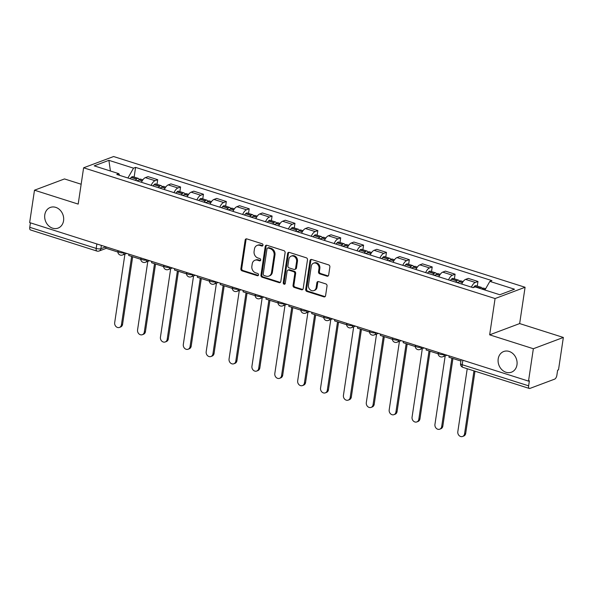 <?xml version="1.0" encoding="UTF-8"?>
<svg xmlns="http://www.w3.org/2000/svg" width="593" height="593" viewBox="0 0 593 593"><rect width="100%" height="100%" fill="white"/><g stroke="black" fill="none" stroke-linecap="round" stroke-linejoin="round"><path stroke-width="0.89" d="M262.973 245.198A1.186 0.993 -110.6 0 0 262.136 243.76L246.836 238.905A1.69 1.423 -110.6 0 0 245.161 240.039L240.862 268.799A1.69 1.423 -110.6 0 0 242.063 270.853L257.355 275.715A1.186 0.993 -110.6 0 0 257.688 273.477L255.709 272.847A5.419 4.551 -110.6 0 1 251.869 266.272L252.225 263.878A5.419 4.551 -110.6 0 1 254.931 260.268A5.419 4.551 -110.6 0 1 257.599 260.231L259.578 260.853A1.186 0.993 -110.6 0 0 259.912 258.622L257.933 257.992A5.419 4.551 -110.6 0 1 254.093 251.417L254.449 249.016A5.419 4.551 -110.6 0 1 257.147 245.413A5.419 4.551 -110.6 0 1 259.816 245.369L261.795 245.999A1.186 0.993 -110.6 0 0 262.973 245.198M498.202 358.869A11.037 9.28 -110.6 0 0 501.767 369.609A11.037 9.28 -110.6 0 0 511.462 372.182A11.037 9.28 -110.6 0 0 516.97 364.828A11.037 9.28 -110.6 0 0 513.397 354.08A11.037 9.28 -110.6 0 0 503.702 351.516A11.037 9.28 -110.6 0 0 498.202 358.869M44.794 214.792A11.037 9.28 -110.6 0 0 48.367 225.54A11.037 9.28 -110.6 0 0 58.062 228.105A11.037 9.28 -110.6 0 0 63.562 220.759A11.037 9.28 -110.6 0 0 59.989 210.011A11.037 9.28 -110.6 0 0 50.294 207.446A11.037 9.28 -110.6 0 0 44.794 214.792M326.98 276.168A1.69 1.423 -110.6 0 0 328.663 275.026L329.864 266.961A1.69 1.423 -110.6 0 0 328.663 264.901L311.681 259.504A1.69 1.423 -110.6 0 0 310.006 260.646L305.706 289.406A1.69 1.423 -110.6 0 0 306.907 291.459L323.889 296.856A1.69 1.423 -110.6 0 0 325.572 295.714L327.025 285.967A1.69 1.423 -110.6 0 0 325.824 283.914L318.56 281.608A1.69 1.423 -110.6 0 0 316.877 282.742L316.158 287.575A4.529 3.81 -110.6 0 1 313.897 290.592A4.529 3.81 -110.6 0 1 309.924 289.54A4.529 3.81 -110.6 0 1 308.456 285.129L311.288 266.198A4.529 3.81 -110.6 0 1 313.541 263.181A4.529 3.81 -110.6 0 1 317.522 264.241A4.529 3.81 -110.6 0 1 318.982 268.644L318.515 271.802A1.69 1.423 -110.6 0 0 319.716 273.855L326.98 276.168L327.855 275.841A1.69 1.423 -110.6 0 0 328.218 275.901M495.081 298.546L489.655 334.837L533.352 348.728L528.511 381.114L29.65 222.597L34.49 190.205L78.187 204.096L83.613 167.797L495.081 298.546L525.079 287.271L113.611 156.53L83.613 167.797M285.1 252.737A1.69 1.423 -110.6 0 0 283.906 250.676L266.917 245.28A1.69 1.423 -110.6 0 0 265.241 246.421L260.942 275.182A1.69 1.423 -110.6 0 0 262.143 277.235L279.125 282.631A1.69 1.423 -110.6 0 0 280.808 281.49L285.1 252.737M289.302 252.396L306.284 257.792A1.69 1.423 -110.6 0 1 307.485 259.845L303.186 288.606A1.69 1.423 -110.6 0 1 301.511 289.747L294.239 287.435A1.69 1.423 -110.6 0 1 293.038 285.381L294.78 273.714A1.69 1.423 -110.6 0 0 293.579 271.661L288.761 270.126A1.69 1.423 -110.6 0 0 287.079 271.268L285.27 283.41A1.186 0.993 -110.6 0 1 283.254 282.772L287.62 253.537A1.69 1.423 -110.6 0 1 289.302 252.396M533.352 348.728L563.35 337.454L558.51 369.847L557.635 370.173L556.879 375.221A3.447 1.557 107.6 0 1 554.648 379.135L529.897 388.43A3.447 1.557 107.6 0 1 529.334 388.459L462.911 367.356A3.447 1.557 -72.4 0 1 462.206 364.725L528.63 385.835A3.447 1.557 107.6 0 0 529.334 388.459M81.159 184.238L64.489 178.938L34.49 190.205M563.35 337.454L519.653 323.57L525.079 287.271M528.511 381.114L529.386 380.788L528.63 385.835M96.867 243.953L96.199 248.423A3.447 1.557 -72.4 0 0 96.904 251.054L30.473 229.943A3.447 1.557 -72.4 0 1 29.769 227.312L96.199 248.423A3.447 1.03 8.5 0 0 100.877 248.697L105.88 246.821M30.436 222.849L29.769 227.312M151.156 185.379A7.931 3.58 -72.4 0 1 155.032 180.709L145.359 177.633A7.931 3.58 107.6 0 0 141.475 182.303M145.359 177.633L148.028 176.632L157.701 179.701L157.012 184.334M155.032 180.709L157.701 179.701M179.887 191.598L180.576 186.973L170.903 183.897L168.234 184.897A7.931 3.58 107.6 0 0 164.35 189.567M174.031 192.643A7.931 3.58 -72.4 0 1 177.907 187.974L180.576 186.973M202.762 198.87L203.451 194.245L193.778 191.168L191.109 192.169A7.931 3.58 107.6 0 0 187.225 196.839M196.906 199.915A7.931 3.58 -72.4 0 1 200.79 195.245L203.451 194.245M225.636 206.142L226.326 201.509L216.653 198.433L213.984 199.441A7.931 3.58 107.6 0 0 210.1 204.111M219.781 207.187A7.931 3.58 -72.4 0 1 223.665 202.509L226.326 201.509M248.511 213.406L249.208 208.78L239.528 205.704L236.859 206.705A7.931 3.58 107.6 0 0 232.982 211.375M242.656 214.451A7.931 3.58 -72.4 0 1 246.54 209.781L249.208 208.78M271.386 220.678L272.083 216.052L262.402 212.976L259.734 213.977A7.931 3.58 107.6 0 0 255.857 218.647M265.531 221.723A7.931 3.58 -72.4 0 1 269.415 217.053L272.083 216.052M294.261 227.942L294.958 223.316L285.277 220.24L282.609 221.241A7.931 3.58 107.6 0 0 278.732 225.918M288.406 228.987A7.931 3.58 -72.4 0 1 292.29 224.317L294.958 223.316M317.136 235.213L317.833 230.588L308.152 227.512L305.484 228.513A7.931 3.58 107.6 0 0 301.607 233.182M311.281 236.259A7.931 3.58 -72.4 0 1 315.165 231.589L317.833 230.588M340.019 242.485L340.708 237.852L331.027 234.784L328.359 235.784A7.931 3.58 107.6 0 0 324.482 240.454M334.156 243.53A7.931 3.58 -72.4 0 1 338.04 238.86L340.708 237.852M362.894 249.749L363.583 245.124L353.902 242.048L351.234 243.048A7.931 3.58 107.6 0 0 347.357 247.718M357.038 250.795A7.931 3.58 -72.4 0 1 360.915 246.125L363.583 245.124M385.769 257.021L386.458 252.396L376.777 249.319L374.109 250.32A7.931 3.58 107.6 0 0 370.232 254.99M379.913 258.066A7.931 3.58 -72.4 0 1 383.79 253.396L386.458 252.396M408.644 264.293L409.333 259.66L399.652 256.584L396.991 257.592A7.931 3.58 107.6 0 0 393.107 262.262M402.788 265.338A7.931 3.58 -72.4 0 1 406.665 260.661L409.333 259.66M431.519 271.557L432.208 266.932L422.527 263.855L419.866 264.856A7.931 3.58 107.6 0 0 415.982 269.526M425.663 272.602A7.931 3.58 -72.4 0 1 429.54 267.932L432.208 266.932M454.394 278.829L455.083 274.203L445.41 271.127L442.741 272.128A7.931 3.58 107.6 0 0 438.857 276.798M448.538 279.874A7.931 3.58 -72.4 0 1 452.415 275.204L455.083 274.203M477.269 286.093L477.958 281.467L468.285 278.391L465.616 279.392A7.931 3.58 107.6 0 0 461.732 284.069M471.413 287.138A7.931 3.58 -72.4 0 1 475.29 282.468L477.958 281.467M119.653 175.365L118.837 173.682L94.198 165.855L108.89 160.332L133.529 168.16L127.91 177.989M484.926 290.014L489.855 281.386L491.908 280.615L135.582 167.389L133.529 168.16M489.855 281.386L514.494 289.214L499.795 294.736L475.163 286.908L473.11 287.679L116.777 174.453L118.837 173.682M489.655 334.837L519.653 323.57M134.137 177.062L135.582 167.389M108.89 160.332L110.424 171.014M262.773 245.695A1.186 0.993 -110.6 0 1 262.669 245.672L260.69 245.042A5.419 4.551 -110.6 0 0 258.022 245.079L257.147 245.413M254.931 260.268L255.805 259.942A5.419 4.551 -110.6 0 1 258.474 259.897L260.453 260.527A1.186 0.993 -110.6 0 0 260.549 260.557M246.473 238.838A1.69 1.423 -110.6 0 0 246.036 239.713L241.736 268.473A1.69 1.423 -110.6 0 0 242.937 270.527L258.229 275.389A1.186 0.993 -110.6 0 0 258.333 275.411M266.553 245.22A1.69 1.423 -110.6 0 0 266.116 246.095L261.817 274.848A1.69 1.423 -110.6 0 0 263.018 276.909L280 282.305A1.69 1.423 -110.6 0 0 280.363 282.364M268.169 248.022A1.186 0.993 -110.6 0 0 266.991 248.823L263.218 274.062A1.186 0.993 -110.6 0 0 264.063 275.5L266.146 276.168A5.419 4.551 -110.6 0 0 268.814 276.123A5.419 4.551 -110.6 0 0 271.52 272.513L274.099 255.264A5.419 4.551 -110.6 0 0 270.252 248.682L268.169 248.022L269.044 247.696A1.186 0.993 -110.6 0 0 268.459 247.704L267.584 248.03M268.814 276.123L269.689 275.797A5.419 4.551 -110.6 0 0 272.395 272.187L271.52 272.513M269.044 247.696L271.127 248.356A5.419 4.551 -110.6 0 1 274.974 254.931L272.395 272.187M287.924 270.141L288.798 269.815A1.69 1.423 -110.6 0 1 289.636 269.8L294.454 271.335A1.69 1.423 -110.6 0 1 295.655 273.388L293.913 285.048A1.69 1.423 -110.6 0 0 295.114 287.108L302.386 289.414A1.69 1.423 -110.6 0 0 302.749 289.48M288.939 252.329A1.69 1.423 -110.6 0 0 288.494 253.204L284.129 282.446A1.186 0.993 -110.6 0 0 285.063 283.906M296.589 261.617A4.529 3.81 -110.6 0 0 295.129 257.206A4.529 3.81 -110.6 0 0 291.148 256.154A4.529 3.81 -110.6 0 0 288.887 259.171L287.894 265.834A1.69 1.423 -110.6 0 0 289.095 267.895L293.913 269.422A1.69 1.423 -110.6 0 0 295.596 268.288L296.589 261.617L297.464 261.283A4.529 3.81 -110.6 0 0 296.003 256.88A4.529 3.81 -110.6 0 0 292.023 255.82L291.148 256.154M294.751 269.415L295.625 269.081A1.69 1.423 -110.6 0 0 296.47 267.954L295.596 268.288M297.464 261.283L296.47 267.954M313.541 263.181L314.416 262.855A4.529 3.81 -110.6 0 1 318.397 263.907A4.529 3.81 -110.6 0 1 319.857 268.318L319.39 271.475A1.69 1.423 -110.6 0 0 320.591 273.529L327.855 275.841M313.897 290.592L314.772 290.266A4.529 3.81 -110.6 0 0 317.033 287.249L316.158 287.575M318.189 281.542A1.69 1.423 -110.6 0 0 317.752 282.416L317.033 287.249M311.318 259.445A1.69 1.423 -110.6 0 0 310.88 260.32L306.581 289.073A1.69 1.423 -110.6 0 0 307.782 291.133L324.764 296.53A1.69 1.423 -110.6 0 0 325.127 296.589M124.93 254.1L114.686 322.651A3.966 3.336 -110.6 0 0 115.969 326.513A3.966 3.336 -110.6 0 0 119.452 327.44A3.966 3.336 -110.6 0 0 121.432 324.801L122.566 324.371A3.966 3.336 69.4 0 1 120.587 327.01L119.452 327.44M137.791 181.132A13.105 5.923 -72.4 0 1 138.895 179.872L139.029 179.738A4.351 1.964 -72.4 0 1 140.585 179.116L142.861 179.835M139.118 179.649A4.351 1.964 107.6 0 0 138.236 178.367A4.351 1.964 107.6 0 0 136.679 178.997L136.553 179.123A13.105 5.923 107.6 0 0 135.441 180.383M130.089 178.686A13.105 5.923 -72.4 0 1 131.201 177.426L131.327 177.292A4.351 1.964 -72.4 0 1 132.884 176.67L138.236 178.367M136.798 180.813L136.805 180.806A2.113 0.956 -72.4 0 1 137.561 180.502A2.113 0.956 -72.4 0 1 137.939 180.947M132.676 256.739L122.566 324.371M117.866 252.032L105.836 248.208L106.036 246.866M131.646 256.413L121.432 324.801M147.805 261.372L137.561 329.923A3.966 3.336 -110.6 0 0 138.844 333.785A3.966 3.336 -110.6 0 0 142.327 334.711A3.966 3.336 -110.6 0 0 144.307 332.065L145.441 331.643A3.966 3.336 69.4 0 1 143.462 334.282L142.327 334.711M160.666 188.396A13.105 5.923 -72.4 0 1 161.778 187.143L161.904 187.01A4.351 1.964 -72.4 0 1 163.46 186.38L165.736 187.106M162 186.921A4.351 1.964 107.6 0 0 161.111 185.639A4.351 1.964 107.6 0 0 159.561 186.269L159.428 186.395A13.105 5.923 107.6 0 0 158.316 187.655M152.964 185.95A13.105 5.923 -72.4 0 1 154.076 184.697L154.202 184.564A4.351 1.964 -72.4 0 1 155.759 183.934L161.111 185.639M159.673 188.085L159.68 188.077A2.113 0.956 -72.4 0 1 160.436 187.773A2.113 0.956 -72.4 0 1 160.814 188.211M155.551 264.004L145.441 331.643M140.741 259.304L128.711 255.479L128.911 254.138M154.521 263.685L144.307 332.065M170.68 268.644L160.436 337.195A3.966 3.336 -110.6 0 0 161.719 341.057A3.966 3.336 -110.6 0 0 165.202 341.976A3.966 3.336 -110.6 0 0 167.182 339.337L168.316 338.907A3.966 3.336 69.4 0 1 166.337 341.553L165.202 341.976M183.541 195.668A13.105 5.923 -72.4 0 1 184.653 194.408L184.779 194.282A4.351 1.964 -72.4 0 1 186.335 193.652L188.611 194.371M184.875 194.193A4.351 1.964 107.6 0 0 183.993 192.903A4.351 1.964 107.6 0 0 182.436 193.533L182.303 193.666A13.105 5.923 107.6 0 0 181.199 194.919M175.839 193.222A13.105 5.923 -72.4 0 1 176.951 191.962L177.085 191.835A4.351 1.964 -72.4 0 1 178.634 191.205L183.993 192.903M182.548 195.356L182.555 195.349A2.113 0.956 -72.4 0 1 183.311 195.038A2.113 0.956 -72.4 0 1 183.689 195.482M178.426 271.275L168.316 338.907M163.616 266.568L151.586 262.743L151.786 261.409M177.403 270.949L167.182 339.337M193.555 275.908L183.311 344.459A3.966 3.336 -110.6 0 0 184.593 348.321A3.966 3.336 -110.6 0 0 188.077 349.247A3.966 3.336 -110.6 0 0 190.056 346.601L191.191 346.179A3.966 3.336 69.4 0 1 189.211 348.817L188.077 349.247M206.416 202.939A13.105 5.923 -72.4 0 1 207.528 201.679L207.654 201.546A4.351 1.964 -72.4 0 1 209.21 200.916L211.486 201.642M207.75 201.457A4.351 1.964 107.6 0 0 206.868 200.175A4.351 1.964 107.6 0 0 205.311 200.805L205.178 200.931A13.105 5.923 107.6 0 0 204.074 202.191M198.722 200.493A13.105 5.923 -72.4 0 1 199.826 199.233L199.96 199.1A4.351 1.964 -72.4 0 1 201.516 198.47L206.868 200.175M205.423 202.621L205.43 202.613A2.113 0.956 -72.4 0 1 206.186 202.309A2.113 0.956 -72.4 0 1 206.564 202.754M201.301 278.547L191.191 346.179M186.498 273.84L174.461 270.015L174.661 268.673M200.278 278.221L190.056 346.601M216.43 283.18L206.186 351.731A3.966 3.336 -110.6 0 0 207.468 355.592A3.966 3.336 -110.6 0 0 210.952 356.512A3.966 3.336 -110.6 0 0 212.931 353.873L214.066 353.443A3.966 3.336 69.4 0 1 212.086 356.089L210.952 356.512M229.291 210.204A13.105 5.923 -72.4 0 1 230.403 208.944L230.529 208.818A4.351 1.964 -72.4 0 1 232.085 208.187L234.361 208.914M230.625 208.729A4.351 1.964 107.6 0 0 229.743 207.439A4.351 1.964 107.6 0 0 228.186 208.069L228.053 208.202A13.105 5.923 107.6 0 0 226.949 209.462M221.597 207.758A13.105 5.923 -72.4 0 1 222.701 206.497L222.835 206.371A4.351 1.964 -72.4 0 1 224.391 205.741L229.743 207.439M228.298 209.892L228.305 209.885A2.113 0.956 -72.4 0 1 229.061 209.581A2.113 0.956 -72.4 0 1 229.439 210.018M224.176 285.811L214.066 353.443M209.373 281.112L197.336 277.287L197.536 275.945M223.153 285.485L212.931 353.873M239.305 290.451L229.061 359.002A3.966 3.336 -110.6 0 0 230.343 362.864A3.966 3.336 -110.6 0 0 233.827 363.783A3.966 3.336 -110.6 0 0 235.806 361.144L236.941 360.714A3.966 3.336 69.4 0 1 234.969 363.353L233.827 363.783M252.166 217.475A13.105 5.923 -72.4 0 1 253.278 216.215L253.404 216.089A4.351 1.964 -72.4 0 1 254.96 215.459L257.236 216.178M253.5 216A4.351 1.964 107.6 0 0 252.618 214.71A4.351 1.964 107.6 0 0 251.061 215.341L250.928 215.474A13.105 5.923 107.6 0 0 249.823 216.727M244.472 215.029A13.105 5.923 -72.4 0 1 245.576 213.769L245.71 213.643A4.351 1.964 -72.4 0 1 247.266 213.013L252.618 214.71M251.173 217.157L251.18 217.157A2.113 0.956 -72.4 0 1 251.936 216.845A2.113 0.956 -72.4 0 1 252.314 217.29M247.051 293.083L236.941 360.714M232.248 288.376L220.211 284.551L220.411 283.217M246.028 292.757L235.806 361.144M262.18 297.716L251.936 366.266A3.966 3.336 -110.6 0 0 253.218 370.128A3.966 3.336 -110.6 0 0 256.702 371.055A3.966 3.336 -110.6 0 0 258.681 368.409L259.816 367.986A3.966 3.336 69.4 0 1 257.844 370.625L256.702 371.055M275.041 224.747A13.105 5.923 -72.4 0 1 276.153 223.487L276.279 223.353A4.351 1.964 -72.4 0 1 277.835 222.723L280.111 223.45M276.375 223.264A4.351 1.964 107.6 0 0 275.493 221.982A4.351 1.964 107.6 0 0 273.936 222.612L273.803 222.738A13.105 5.923 107.6 0 0 272.698 223.998M267.347 222.301A13.105 5.923 -72.4 0 1 268.451 221.041L268.585 220.907A4.351 1.964 -72.4 0 1 270.141 220.277L275.493 221.982M274.055 224.428L274.055 224.421A2.113 0.956 -72.4 0 1 274.811 224.117A2.113 0.956 -72.4 0 1 275.189 224.554M269.926 300.354L259.816 367.986M255.123 295.648L243.086 291.823L243.286 290.481M268.903 300.028L258.681 368.409M285.055 304.987L274.811 373.538A3.966 3.336 -110.6 0 0 276.093 377.4A3.966 3.336 -110.6 0 0 279.577 378.319A3.966 3.336 -110.6 0 0 281.556 375.68L282.691 375.25A3.966 3.336 69.4 0 1 280.719 377.897L279.577 378.319M297.916 232.011A13.105 5.923 -72.4 0 1 299.028 230.751L299.154 230.625A4.351 1.964 -72.4 0 1 300.71 229.995L302.986 230.714M299.25 230.536A4.351 1.964 107.6 0 0 298.368 229.246A4.351 1.964 107.6 0 0 296.811 229.876L296.678 230.01A13.105 5.923 107.6 0 0 295.573 231.27M290.222 229.565A13.105 5.923 -72.4 0 1 291.326 228.305L291.459 228.179A4.351 1.964 -72.4 0 1 293.016 227.549L298.368 229.246M296.93 231.7L296.93 231.693A2.113 0.956 -72.4 0 1 297.686 231.389A2.113 0.956 -72.4 0 1 298.064 231.826M292.801 307.619L282.691 375.25M277.998 302.919L265.96 299.094L266.161 297.753M291.778 307.293L281.556 375.68M307.93 312.252L297.686 380.802A3.966 3.336 -110.6 0 0 298.968 384.664A3.966 3.336 -110.6 0 0 302.452 385.591A3.966 3.336 -110.6 0 0 304.431 382.952L305.573 382.522A3.966 3.336 69.4 0 1 303.594 385.161L302.452 385.591M320.791 239.283A13.105 5.923 -72.4 0 1 321.903 238.023L322.036 237.897A4.351 1.964 -72.4 0 1 323.585 237.267L325.861 237.986M322.125 237.8A4.351 1.964 107.6 0 0 321.243 236.518A4.351 1.964 107.6 0 0 319.686 237.148L319.56 237.274A13.105 5.923 107.6 0 0 318.448 238.534M313.097 236.837A13.105 5.923 -72.4 0 1 314.201 235.577L314.334 235.443A4.351 1.964 -72.4 0 1 315.891 234.821L321.243 236.518M319.805 238.964L319.812 238.957A2.113 0.956 -72.4 0 1 320.561 238.653A2.113 0.956 -72.4 0 1 320.939 239.098M315.676 314.89L305.573 382.522M300.873 310.183L288.835 306.359L289.036 305.017M314.653 314.564L304.431 382.952M330.805 319.523L320.561 388.074A3.966 3.336 -110.6 0 0 321.843 391.936A3.966 3.336 -110.6 0 0 325.327 392.862A3.966 3.336 -110.6 0 0 327.306 390.216L328.448 389.794A3.966 3.336 69.4 0 1 326.469 392.433L325.327 392.862M343.673 246.547A13.105 5.923 -72.4 0 1 344.778 245.294L344.911 245.161A4.351 1.964 -72.4 0 1 346.468 244.531L348.736 245.257M345 245.072A4.351 1.964 107.6 0 0 344.118 243.79A4.351 1.964 107.6 0 0 342.561 244.42L342.435 244.546A13.105 5.923 107.6 0 0 341.323 245.806M335.972 244.101A13.105 5.923 -72.4 0 1 337.083 242.848L337.209 242.715A4.351 1.964 -72.4 0 1 338.766 242.085L344.118 243.79M342.68 246.236L342.687 246.228A2.113 0.956 -72.4 0 1 343.436 245.925A2.113 0.956 -72.4 0 1 343.814 246.362M338.551 322.155L328.448 389.794M323.748 317.455L311.71 313.63L311.911 312.289M337.528 321.836L327.306 390.216M353.68 326.795L343.436 395.346A3.966 3.336 -110.6 0 0 344.718 399.208A3.966 3.336 -110.6 0 0 348.202 400.127A3.966 3.336 -110.6 0 0 350.181 397.488L351.323 397.058A3.966 3.336 69.4 0 1 349.344 399.704L348.202 400.127M366.548 253.819A13.105 5.923 -72.4 0 1 367.653 252.559L367.786 252.433A4.351 1.964 -72.4 0 1 369.343 251.803L371.611 252.522M367.875 252.344A4.351 1.964 107.6 0 0 366.993 251.054A4.351 1.964 107.6 0 0 365.436 251.684L365.31 251.817A13.105 5.923 107.6 0 0 364.198 253.07M358.847 251.373A13.105 5.923 -72.4 0 1 359.958 250.113L360.084 249.987A4.351 1.964 -72.4 0 1 361.641 249.356L366.993 251.054M365.555 253.507L365.562 253.5A2.113 0.956 -72.4 0 1 366.311 253.189A2.113 0.956 -72.4 0 1 366.696 253.634M361.426 329.426L351.323 397.058M346.623 324.719L334.585 320.895L334.786 319.56M360.403 329.1L350.181 397.488M376.555 334.059L366.311 402.61A3.966 3.336 -110.6 0 0 367.601 406.472A3.966 3.336 -110.6 0 0 371.085 407.398A3.966 3.336 -110.6 0 0 373.056 404.752L374.198 404.33A3.966 3.336 69.4 0 1 372.219 406.968L371.085 407.398M389.423 261.09A13.105 5.923 -72.4 0 1 390.528 259.83L390.661 259.697A4.351 1.964 -72.4 0 1 392.218 259.067L394.493 259.793M390.75 259.608A4.351 1.964 107.6 0 0 389.868 258.326A4.351 1.964 107.6 0 0 388.311 258.956L388.185 259.082A13.105 5.923 107.6 0 0 387.073 260.342M381.722 258.644A13.105 5.923 -72.4 0 1 382.833 257.384L382.959 257.251A4.351 1.964 -72.4 0 1 384.516 256.621L389.868 258.326M388.43 260.772L388.437 260.764A2.113 0.956 -72.4 0 1 389.193 260.46A2.113 0.956 -72.4 0 1 389.571 260.905M384.301 336.698L374.198 404.33M369.498 331.991L357.46 328.166L357.661 326.825M383.278 336.372L373.056 404.752M399.437 341.331L389.186 409.882A3.966 3.336 -110.6 0 0 390.476 413.744A3.966 3.336 -110.6 0 0 393.96 414.663A3.966 3.336 -110.6 0 0 395.931 412.024L397.073 411.601A3.966 3.336 69.4 0 1 395.094 414.24L393.96 414.663M412.298 268.355A13.105 5.923 -72.4 0 1 413.403 267.095L413.536 266.969A4.351 1.964 -72.4 0 1 415.093 266.339L417.368 267.065M413.625 266.88A4.351 1.964 107.6 0 0 412.743 265.59A4.351 1.964 107.6 0 0 411.186 266.22L411.06 266.353A13.105 5.923 107.6 0 0 409.948 267.613M404.596 265.909A13.105 5.923 -72.4 0 1 405.708 264.648L405.834 264.522A4.351 1.964 -72.4 0 1 407.391 263.892L412.743 265.59M411.305 268.043L411.312 268.036A2.113 0.956 -72.4 0 1 412.068 267.732A2.113 0.956 -72.4 0 1 412.446 268.169M407.176 343.962L397.073 411.601M392.373 339.263L380.335 335.438L380.536 334.096M406.153 343.636L395.931 412.024M422.312 348.602L412.068 417.153A3.966 3.336 -110.6 0 0 413.351 421.015A3.966 3.336 -110.6 0 0 416.835 421.934A3.966 3.336 -110.6 0 0 418.814 419.295L419.948 418.866A3.966 3.336 69.4 0 1 417.969 421.504L416.835 421.934M435.173 275.626A13.105 5.923 -72.4 0 1 436.278 274.366L436.411 274.24A4.351 1.964 -72.4 0 1 437.968 273.61L440.243 274.329M436.5 274.151A4.351 1.964 107.6 0 0 435.618 272.862A4.351 1.964 107.6 0 0 434.061 273.492L433.935 273.625A13.105 5.923 107.6 0 0 432.823 274.878M427.471 273.18A13.105 5.923 -72.4 0 1 428.583 271.92L428.709 271.794A4.351 1.964 -72.4 0 1 430.266 271.164L435.618 272.862M434.18 275.308L434.187 275.308A2.113 0.956 -72.4 0 1 434.943 274.996A2.113 0.956 -72.4 0 1 435.321 275.441M430.051 351.234L419.948 418.866M415.248 346.527L403.21 342.702L403.418 341.368M429.028 350.908L418.814 419.295M445.187 355.867L434.943 424.418A3.966 3.336 -110.6 0 0 436.226 428.279A3.966 3.336 -110.6 0 0 439.709 429.206A3.966 3.336 -110.6 0 0 441.689 426.56L442.823 426.137A3.966 3.336 69.4 0 1 440.844 428.776L439.709 429.206M458.048 282.898A13.105 5.923 -72.4 0 1 459.152 281.638L459.286 281.505A4.351 1.964 -72.4 0 1 460.843 280.874L463.118 281.601M459.375 281.416A4.351 1.964 107.6 0 0 458.493 280.133A4.351 1.964 107.6 0 0 456.936 280.763L456.81 280.889A13.105 5.923 107.6 0 0 455.698 282.149M450.346 280.452A13.105 5.923 -72.4 0 1 451.458 279.192L451.584 279.058A4.351 1.964 -72.4 0 1 453.141 278.428L458.493 280.133M457.055 282.579L457.062 282.572A2.113 0.956 -72.4 0 1 457.818 282.268A2.113 0.956 -72.4 0 1 458.196 282.705M452.933 358.506L442.823 426.137M438.123 353.799L426.093 349.974L426.293 348.632M451.903 358.179L441.689 426.56M467.225 368.727L457.818 431.689A3.966 3.336 -110.6 0 0 459.101 435.551A3.966 3.336 -110.6 0 0 462.584 436.47A3.966 3.336 -110.6 0 0 464.564 433.831L465.698 433.401A3.966 3.336 69.4 0 1 463.719 436.048L462.584 436.47M481.894 289.043A13.105 5.923 -72.4 0 1 482.035 288.902L482.161 288.776A4.351 1.964 -72.4 0 1 483.718 288.146L485.645 288.761M482.257 288.687A4.351 1.964 107.6 0 0 481.368 287.397A4.351 1.964 107.6 0 0 479.819 288.028L479.685 288.161A13.105 5.923 107.6 0 0 479.544 288.302M473.318 287.605A13.105 5.923 -72.4 0 1 474.333 286.456L474.459 286.33A4.351 1.964 -72.4 0 1 476.016 285.7L481.368 287.397M474.993 371.196L465.698 433.401M460.917 361.041L448.968 357.245L449.168 355.904M473.97 370.87L464.564 433.831M101.373 245.391L100.877 248.697A3.447 2.898 -110.6 0 1 99.157 250.995L106.236 248.334M452.415 275.204L442.741 272.128M429.54 267.932L419.866 264.856M406.665 260.661L396.991 257.592M383.79 253.396L374.109 250.32M360.915 246.125L351.234 243.048M338.04 238.86L328.359 235.784M315.165 231.589L305.484 228.513M292.29 224.317L282.609 221.241M269.415 217.053L259.734 213.977M246.54 209.781L236.859 206.705M223.665 202.509L213.984 199.441M200.79 195.245L191.109 192.169M177.907 187.974L168.234 184.897M475.29 282.468L465.616 279.392M117.985 250.669L117.896 251.269A3.447 1.03 8.5 0 0 120.327 252.64A3.447 1.03 8.5 0 0 124.241 252.714A3.447 2.898 69.4 0 1 122.521 255.005L126.702 253.433M140.86 257.933L140.771 258.541A3.447 1.03 8.5 0 0 143.202 259.912A3.447 1.03 8.5 0 0 147.116 259.979A3.447 2.898 69.4 0 1 145.396 262.276L149.577 260.705M163.735 265.204L163.646 265.805A3.447 1.03 8.5 0 0 166.077 267.184A3.447 1.03 8.5 0 0 169.991 267.25A3.447 2.898 69.4 0 1 168.271 269.548L172.452 267.977M186.617 272.476L186.521 273.076A3.447 1.03 8.5 0 0 188.952 274.448A3.447 1.03 8.5 0 0 192.866 274.515A3.447 2.898 69.4 0 1 191.146 276.812L195.327 275.241M209.492 279.74L209.396 280.348A3.447 1.03 8.5 0 0 211.827 281.719A3.447 1.03 8.5 0 0 215.741 281.786A3.447 2.898 69.4 0 1 214.021 284.084L218.202 282.513M232.367 287.012L232.278 287.612A3.447 1.03 8.5 0 0 234.702 288.991A3.447 1.03 8.5 0 0 238.616 289.058A3.447 2.898 69.4 0 1 236.896 291.356L241.084 289.784M255.242 294.284L255.153 294.884A3.447 1.03 8.5 0 0 257.584 296.255A3.447 1.03 8.5 0 0 261.491 296.322A3.447 2.898 69.4 0 1 259.771 298.62L263.959 297.049M278.117 301.548L278.028 302.148A3.447 1.03 8.5 0 0 280.459 303.527A3.447 1.03 8.5 0 0 284.373 303.594A3.447 2.898 69.4 0 1 282.653 305.892L286.834 304.32M300.992 308.82L300.903 309.42A3.447 1.03 8.5 0 0 303.334 310.791A3.447 1.03 8.5 0 0 307.248 310.865A3.447 2.898 69.4 0 1 305.528 313.156L309.709 311.584M323.867 316.084L323.778 316.692A3.447 1.03 8.5 0 0 326.209 318.063A3.447 1.03 8.5 0 0 330.123 318.13A3.447 2.898 69.4 0 1 328.403 320.428L332.584 318.856M346.742 323.355L346.653 323.956A3.447 1.03 8.5 0 0 349.084 325.335A3.447 1.03 8.5 0 0 352.998 325.401A3.447 2.898 69.4 0 1 351.278 327.699L355.459 326.128M369.617 330.627L369.528 331.228A3.447 1.03 8.5 0 0 371.959 332.599A3.447 1.03 8.5 0 0 375.873 332.666A3.447 2.898 69.4 0 1 374.153 334.963L378.334 333.392M392.492 337.891L392.403 338.499A3.447 1.03 8.5 0 0 394.834 339.871A3.447 1.03 8.5 0 0 398.748 339.937A3.447 2.898 69.4 0 1 397.028 342.235L401.209 340.664M415.367 345.163L415.278 345.763A3.447 1.03 8.5 0 0 417.709 347.142A3.447 1.03 8.5 0 0 421.623 347.209A3.447 2.898 69.4 0 1 419.903 349.507L424.084 347.935M438.242 352.435L438.153 353.035A3.447 1.03 8.5 0 0 440.584 354.406A3.447 1.03 8.5 0 0 444.498 354.473A3.447 2.898 69.4 0 1 442.778 356.771L446.959 355.2M462.874 360.255L462.206 364.725A3.447 1.03 8.5 0 1 460.546 363.561A3.447 3.447 0 0 0 462.911 367.356M260.69 245.042L259.816 245.369M260.453 260.527L259.578 260.853M258.474 259.897L257.599 260.231M258.229 275.389L257.355 275.715M242.937 270.527L242.063 270.853M241.736 268.473L240.862 268.799M246.036 239.713L245.161 240.039M262.669 245.672L261.795 245.999M280 282.305L279.125 282.631M263.018 276.909L262.143 277.235M261.817 274.848L260.942 275.182M266.116 246.095L265.241 246.421M274.974 254.931L274.099 255.264M271.127 248.356L270.252 248.682M302.386 289.414L301.511 289.747M295.114 287.108L294.239 287.435M293.913 285.048L293.038 285.381M295.655 273.388L294.78 273.714M294.454 271.335L293.579 271.661M289.636 269.8L288.761 270.126M284.129 282.446L283.254 282.772M288.494 253.204L287.62 253.537M320.591 273.529L319.716 273.855M319.39 271.475L318.515 271.802M319.857 268.318L318.982 268.644M317.752 282.416L316.877 282.742M324.764 296.53L323.889 296.856M307.782 291.133L306.907 291.459M306.581 289.073L305.706 289.406M310.88 260.32L310.006 260.646M142.261 180.769L139.029 179.738M136.679 178.997L131.327 177.292M136.553 179.123L131.201 177.426M142.172 180.909L138.895 179.872M165.136 188.04L161.904 187.01M159.561 186.269L154.202 184.564M159.428 186.395L154.076 184.697M165.047 188.181L161.778 187.143M188.011 195.305L184.779 194.282M182.436 193.533L177.085 191.835M182.303 193.666L176.951 191.962M187.922 195.453L184.653 194.408M210.886 202.576L207.654 201.546M205.311 200.805L199.96 199.1M205.178 200.931L199.826 199.233M210.804 202.717L207.528 201.679M233.761 209.84L230.529 208.818M228.186 208.069L222.835 206.371M228.053 208.202L222.701 206.497M233.679 209.989L230.403 208.944M256.636 217.112L253.404 216.089M251.061 215.341L245.71 213.643M250.928 215.474L245.576 213.769M256.554 217.253L253.278 216.215M279.511 224.384L276.279 223.353M273.936 222.612L268.585 220.907M273.803 222.738L268.451 221.041M279.429 224.525L276.153 223.487M302.386 231.648L299.154 230.625M296.811 229.876L291.459 228.179M296.678 230.01L291.326 228.305M302.304 231.796L299.028 230.751M325.26 238.92L322.036 237.897M319.686 237.148L314.334 235.443M319.56 237.274L314.201 235.577M325.179 239.061L321.903 238.023M348.135 246.191L344.911 245.161M342.561 244.42L337.209 242.715M342.435 244.546L337.083 242.848M348.054 246.332L344.778 245.294M371.01 253.456L367.786 252.433M365.436 251.684L360.084 249.987M365.31 251.817L359.958 250.113M370.929 253.604L367.653 252.559M393.885 260.727L390.661 259.697M388.311 258.956L382.959 257.251M388.185 259.082L382.833 257.384M393.804 260.868L390.528 259.83M416.76 267.992L413.536 266.969M411.186 266.22L405.834 264.522M411.06 266.353L405.708 264.648M416.679 268.14L413.403 267.095M439.635 275.263L436.411 274.24M434.061 273.492L428.709 271.794M433.935 273.625L428.583 271.92M439.554 275.404L436.278 274.366M462.518 282.535L459.286 281.505M456.936 280.763L451.584 279.058M456.81 280.889L451.458 279.192M462.429 282.676L459.152 281.638M485.104 289.71L482.161 288.776M479.819 288.028L474.459 286.33M479.685 288.161L474.333 286.456M485.022 289.851L482.035 288.902M117.896 251.269A3.447 3.447 0 0 0 122.521 255.005M140.771 258.541A3.447 3.447 0 0 0 145.396 262.276M163.646 265.805A3.447 3.447 0 0 0 168.271 269.548M186.521 273.076A3.447 3.447 0 0 0 191.146 276.812M209.396 280.348A3.447 3.447 0 0 0 214.021 284.084M232.278 287.612A3.447 3.447 0 0 0 236.896 291.356M255.153 294.884A3.447 3.447 0 0 0 259.771 298.62M278.028 302.148A3.447 3.447 0 0 0 282.653 305.892M300.903 309.42A3.447 3.447 0 0 0 305.528 313.156M323.778 316.692A3.447 3.447 0 0 0 328.403 320.428M346.653 323.956A3.447 3.447 0 0 0 351.278 327.699M369.528 331.228A3.447 3.447 0 0 0 374.153 334.963M392.403 338.499A3.447 3.447 0 0 0 397.028 342.235M415.278 345.763A3.447 3.447 0 0 0 419.903 349.507M438.153 353.035A3.447 3.447 0 0 0 442.778 356.771M461.117 359.699L460.546 363.561M96.904 251.054A3.447 3.447 0 0 0 99.157 250.995"/></g></svg>
